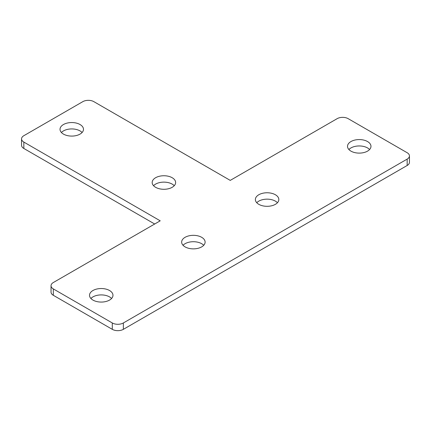 <?xml version="1.0" encoding="UTF-8"?>
<svg xmlns="http://www.w3.org/2000/svg" width="431" height="431" viewBox="0 0 431 431"><rect width="100%" height="100%" fill="white"/><g stroke="black" fill="none" stroke-linecap="round" stroke-linejoin="round"><path stroke-width="0.65" d="M154.686 224.012L23.84 148.469A7.817 4.515 0 0 1 21.55 145.279L21.55 138.895A7.817 4.515 0 0 1 23.84 135.7L82.811 101.657A7.817 4.515 0 0 1 93.872 101.657L230.246 180.39L337.128 118.676A7.817 4.515 180 0 1 348.189 118.676L407.16 152.725A7.817 4.515 0 0 1 409.45 155.92A7.817 4.515 0 0 1 407.16 159.109L407.16 165.493A7.817 4.515 0 0 0 409.45 162.298L409.45 155.92M51.036 285.721A7.817 4.515 0 0 0 53.325 288.915L112.297 322.964L112.297 329.343L53.325 295.3A7.817 4.515 0 0 1 51.036 292.105L51.036 285.721A7.817 4.515 0 0 1 53.325 282.531L160.213 220.817L23.84 142.085L23.84 148.469M112.297 322.964A7.817 4.515 0 0 0 123.358 322.964L407.16 159.109M112.297 329.343A7.817 4.515 0 0 0 123.358 329.343L407.16 165.493M21.55 138.895A7.817 4.515 0 0 0 23.84 142.085M92.951 300.084A11.729 6.772 0 0 0 105.73 301.555A11.729 6.772 0 0 0 112.97 295.3A11.729 6.772 0 0 0 109.533 290.51A11.729 6.772 0 0 0 96.754 289.045A11.729 6.772 0 0 0 89.513 295.3A11.729 6.772 0 0 0 92.951 300.084M111.586 298.489A11.729 6.772 0 0 0 109.533 296.894A11.729 6.772 0 0 0 90.898 298.489M185.093 246.888A11.729 6.772 0 0 0 197.872 248.353A11.729 6.772 0 0 0 205.113 242.098A11.729 6.772 0 0 0 201.676 237.314A11.729 6.772 0 0 0 188.897 235.843A11.729 6.772 0 0 0 181.656 242.098A11.729 6.772 0 0 0 185.093 246.888M203.728 245.293A11.729 6.772 0 0 0 201.676 243.698A11.729 6.772 0 0 0 183.04 245.293M258.81 204.326A11.729 6.772 0 0 0 271.589 205.797A11.729 6.772 0 0 0 278.83 199.542A11.729 6.772 0 0 0 275.393 194.753A11.729 6.772 0 0 0 262.614 193.282A11.729 6.772 0 0 0 255.373 199.542A11.729 6.772 0 0 0 258.81 204.326M277.445 202.732A11.729 6.772 0 0 0 275.393 201.137A11.729 6.772 0 0 0 256.757 202.732M350.953 151.13A11.729 6.772 0 0 0 363.732 152.596A11.729 6.772 0 0 0 370.972 146.341A11.729 6.772 0 0 0 367.541 141.551A11.729 6.772 0 0 0 354.756 140.086A11.729 6.772 0 0 0 347.515 146.341A11.729 6.772 0 0 0 350.953 151.13M369.588 149.535A11.729 6.772 0 0 0 367.541 147.935A11.729 6.772 0 0 0 348.9 149.535M155.607 187.302A11.729 6.772 0 0 0 168.386 188.773A11.729 6.772 0 0 0 175.627 182.518A11.729 6.772 0 0 0 172.19 177.728A11.729 6.772 0 0 0 159.411 176.263A11.729 6.772 0 0 0 152.17 182.518A11.729 6.772 0 0 0 155.607 187.302M174.243 185.707A11.729 6.772 0 0 0 172.19 184.112A11.729 6.772 0 0 0 153.555 185.707M63.459 134.106A11.729 6.772 0 0 0 76.244 135.571A11.729 6.772 0 0 0 83.485 129.316A11.729 6.772 0 0 0 80.047 124.532A11.729 6.772 0 0 0 67.268 123.061A11.729 6.772 0 0 0 60.028 129.316A11.729 6.772 0 0 0 63.459 134.106M82.1 132.511A11.729 6.772 0 0 0 80.047 130.916A11.729 6.772 0 0 0 61.412 132.511M53.325 288.915L53.325 295.3M123.358 322.964L123.358 329.343"/></g></svg>
